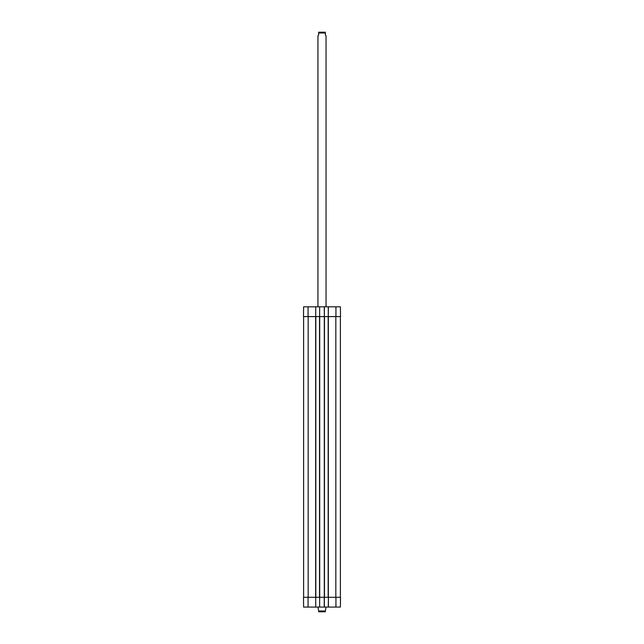 <?xml version="1.0" encoding="UTF-8"?>
<svg xmlns="http://www.w3.org/2000/svg" width="644" height="644" viewBox="0 0 644 644"><rect width="100%" height="100%" fill="white"/><g stroke="black" fill="none" stroke-linecap="round" stroke-linejoin="round"><path stroke-width="0.97" d="M303.614 316.598L303.614 597.294M319.641 607.075L315.721 607.075L315.721 597.294L319.641 597.294L319.641 607.075L324.359 607.075L324.359 597.294L328.408 597.294L328.279 607.075L340.402 607.075L340.491 597.294L328.408 597.294L328.408 607.075M315.721 316.598L315.721 306.818L303.598 306.818L303.509 316.598L315.826 316.598L315.826 597.294M315.826 316.598L319.537 316.598L319.537 597.294M319.537 316.598L324.463 316.598L324.463 597.294M324.463 316.598L328.174 316.598L328.174 597.294M328.174 316.598L340.491 316.598L340.402 306.818L328.279 306.818L328.279 316.598L328.408 306.818M340.386 316.598L340.386 597.294M317.951 607.075L318.627 610.987C318.627 612.178 318.627 612.178 318.627 610.987L325.373 610.987L326.049 607.075M325.373 610.987C325.373 612.178 325.373 612.178 325.373 610.987M318.627 611.792L325.373 611.792M326.049 306.818L326.049 35.774L325.373 35.098L325.373 33.013C325.373 31.822 325.373 31.822 325.373 33.013L318.627 33.013L318.627 35.098L317.951 35.774L317.951 306.818M318.627 33.013C318.627 31.822 318.627 31.822 318.627 33.013M325.373 32.208L318.627 32.208M318.764 32.2L324.713 32.2M328.279 607.075L324.359 607.075M315.721 597.294L303.509 597.294L303.598 607.075L315.721 607.075M324.23 607.075L324.23 597.294L319.641 597.294M324.23 306.818L324.359 316.598L324.359 306.818L319.641 306.818L319.641 316.598M324.359 306.818L328.279 306.818M315.721 306.818L319.641 306.818M308.17 316.598L308.17 597.294M315.657 316.598L315.657 597.294M319.706 316.598L319.706 597.294M324.294 316.598L324.294 597.294M328.343 316.598L328.343 597.294M335.83 316.598L335.83 597.294M335.935 597.294L335.935 607.075M308.065 597.294L308.065 607.075M308.065 316.598L308.065 306.818M335.935 316.598L335.935 306.818"/></g></svg>
